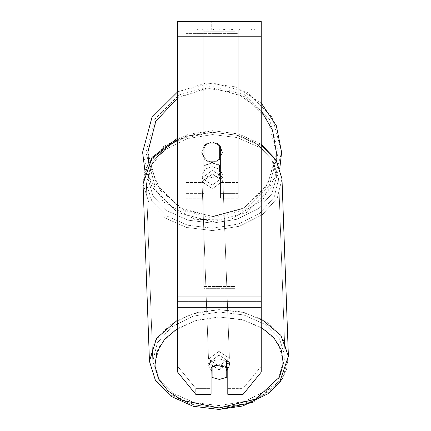 <?xml version="1.0" encoding="UTF-8"?>
<svg xmlns="http://www.w3.org/2000/svg" width="431" height="431" viewBox="0 0 431 431"><rect width="100%" height="100%" fill="white"/><g stroke="black" fill="none" stroke-linecap="round" stroke-linejoin="round"><path stroke-width="0.32" stroke-dasharray="2.15 1.62" d="M203.744 165.881L212.106 162.923L220.467 165.881L220.467 193.002L220.467 145.958L212.106 141.777L203.744 145.958L203.744 198.228L203.744 169.577L212.106 166.619L220.467 169.577L220.467 198.228L220.467 145.958L212.106 141.777L203.744 145.958L203.744 193.002L203.744 165.881L203.744 169.577L212.106 166.619L220.467 169.577L220.467 198.228L220.467 145.958L212.106 141.777L203.744 145.958L203.744 198.228L203.744 165.881L212.106 162.923L219.422 164.906L219.584 169.34L222.714 174.372L219.584 179.894L219.422 175.46L212.106 177.707L204.79 175.729L204.951 180.163L201.821 175.126L204.951 169.604L204.79 165.17L212.106 162.923L220.467 165.881L220.467 193.002L220.467 145.958L212.106 141.777L203.744 145.958L203.744 193.002L203.744 165.881M238.241 33.607L238.241 198.228L238.241 29.911L238.241 198.228L238.241 29.911L238.241 33.607L185.971 33.607L185.971 198.228L185.971 29.911L185.971 193.638L185.971 29.911L185.971 193.002L185.971 29.911L185.971 33.607L238.241 33.607L238.241 193.638L220.467 193.638L238.241 193.638L238.241 29.911L185.971 29.911L185.971 198.228L185.971 29.911L238.241 29.911L185.971 29.911L238.241 29.911L238.241 193.002L238.241 33.607M219.072 355.063L229.524 362.078L219.072 369.846L208.626 362.832L219.072 355.063L229.524 362.078L219.072 369.846L208.626 362.832L219.072 355.063M211.061 370.213L208.733 365.79L211.863 360.262L212.106 366.851M211.061 367.691L211.061 361.781L211.061 367.691L219.422 364.734L227.789 367.691L227.789 394.306L243.132 394.306L261.24 372.131L261.24 301.382L177.604 301.382L177.604 372.131L195.712 394.306L211.061 394.306L211.061 388.39L195.712 388.39L177.604 366.215L177.604 372.131L177.604 296.943L177.604 366.215L195.712 388.39L195.712 394.306L195.712 388.39L211.061 388.39L211.061 361.781L219.422 358.824L227.789 361.781L227.789 394.306L227.789 388.39L243.132 388.39L243.132 394.306L243.132 388.39L261.24 366.215L261.24 372.131L261.24 301.382L261.24 366.215L243.132 388.39L227.789 388.39L227.789 361.781L219.422 358.824L211.061 361.781L211.061 394.306L211.061 367.691L215.748 365.208L219.422 364.669L226.738 366.846M211.863 367.023L211.863 360.262L208.733 365.79L208.626 362.832L208.733 365.79L211.863 370.822L212.106 377.475L219.422 379.452L226.738 377.211L226.496 359.998L229.626 365.03L226.496 359.998L226.738 370.38M212.106 377.475L212.106 366.916L219.422 364.669L226.738 366.652L226.496 359.998L226.496 370.558L229.626 365.03L229.524 362.078L229.626 365.03L227.789 369.448M212.375 170.315L222.822 177.33L212.375 185.098L201.929 178.084L212.375 170.315L222.822 177.33L212.375 185.098L201.929 178.084L212.375 170.315M204.79 165.17L204.79 175.729L212.106 177.707L219.422 175.46L219.422 164.906L212.106 162.923L204.79 165.17L204.951 180.163L204.79 165.17M219.584 169.34L219.584 179.894L222.714 174.372L222.822 177.33L222.714 174.372L219.584 169.34L219.422 164.906L219.584 179.894L219.584 169.34M212.51 188.794L202.058 181.78L212.51 174.011L222.956 181.02L212.51 188.794L202.058 181.78L212.51 174.011L222.956 181.02L212.51 188.794M218.937 366.151L208.491 359.142L218.937 351.367L229.389 358.382L218.937 366.151L208.491 359.142L218.937 351.367L229.389 358.382L218.937 366.151M218.937 405.555L194.015 402.559L172.766 393.11L158.317 378.596L152.806 361.156L157.347 342.807L171.565 326.957L193.233 316.112L218.937 311.969L243.865 314.964L265.113 324.414L279.563 338.928L285.074 356.362L280.533 374.717L266.315 390.561L244.646 401.412L218.937 405.555L194.015 402.559L172.766 393.11L158.317 378.596L152.806 361.156L157.347 342.807L171.565 326.957L193.233 316.112L218.937 311.969L243.865 314.964L265.113 324.414L279.563 338.928L285.074 356.362L280.533 374.717L266.315 390.561L244.646 401.412L218.937 405.555M212.51 134.607L237.433 137.602L258.681 147.052L273.13 161.566L278.642 179.005L274.105 197.355L259.882 213.205L238.214 224.05L212.51 228.193L187.582 225.197L166.334 215.748L151.884 201.234L146.373 183.8L150.915 165.445L165.132 149.6L186.801 138.75L212.51 134.607L237.433 137.602L258.681 147.052L273.13 161.566L278.642 179.005L274.105 197.355L259.882 213.205L238.214 224.05L212.51 228.193L187.582 225.197L166.334 215.748L151.884 201.234L146.373 183.8L150.915 165.445L165.132 149.6L186.801 138.75L212.51 134.607M254.683 28.866L184.161 28.866L254.683 28.866L254.683 29.911L184.161 29.911L254.683 29.911M184.161 28.866L184.161 29.911M261.24 29.911L177.604 29.911L177.604 21.55L177.604 36.188L177.604 21.55L261.24 21.55L261.24 29.911L177.604 29.911L177.604 301.382L261.24 301.382L261.24 29.911M216.163 29.911L239.997 29.911L216.163 29.911L216.163 28.866L198.179 28.866L198.179 29.911L239.997 29.911L198.141 29.911L239.997 29.911L198.179 29.911L198.179 28.866L228.047 28.866L228.047 29.911L228.047 28.866L239.997 28.866L239.997 29.911L239.997 28.866L198.141 28.866L198.141 29.911L198.141 28.866L239.997 28.866L239.997 29.911L239.997 28.866L232.578 28.866L232.578 29.911L232.578 28.866L239.997 28.866L239.997 29.911L239.997 28.866L198.179 28.866L198.179 29.911L198.179 28.866L239.997 28.866L239.997 29.911L239.997 28.866L216.163 28.866M227.115 29.911L205.835 29.911L233.015 29.911L227.115 29.911L227.115 21.55L233.015 21.55L205.835 21.55L233.015 21.55L227.115 21.55L227.115 29.911M205.835 29.911L211.729 29.911L205.835 29.911L205.835 21.55L205.835 29.911M235.105 29.911L203.744 29.911L251.402 29.911L203.744 29.911L203.744 28.866L203.744 288.35L203.744 29.911L235.105 29.911L235.105 28.866L235.105 29.911L235.105 28.866L203.744 28.866L235.105 28.866L235.105 29.911L235.105 28.866L251.402 28.866L251.402 29.911L251.402 28.866L203.744 28.866L235.105 28.866L235.105 286.491L203.744 286.491L203.744 29.911L203.744 31.77L235.105 31.77L235.105 29.911L235.105 288.35L203.744 288.35L203.744 31.77L235.105 31.77L235.105 29.911M231.393 29.911L197.344 29.911L231.393 29.911L231.393 28.866L240.832 28.866L240.832 29.911M211.729 29.911L211.729 21.55L211.729 29.911M261.24 296.943L261.24 36.188L261.24 307.292L261.24 296.943L177.604 296.943M227.789 361.781L227.789 367.691L227.789 361.781M212.047 28.866L239.647 28.866L197.737 28.866L212.047 28.866L212.047 29.911L239.647 29.911L212.047 29.911M202.29 28.866L202.29 29.911M197.737 28.866L197.737 29.911L197.737 28.866M239.647 28.866L239.647 29.911L226.954 29.911L239.647 29.911L239.647 28.866M226.954 28.866L226.954 29.911L226.954 28.866M225.036 28.866L225.036 29.911M251.402 28.866L235.105 28.866L251.402 28.866M211.799 28.866L223.614 28.866L211.799 28.866L211.799 29.911L223.614 29.911L211.799 29.911M223.614 28.866L223.614 29.911L223.614 28.866M213.415 28.866L218.97 28.866L213.415 28.866L213.415 29.911L207.914 29.911L218.97 29.911L213.415 29.911M240.832 28.866L197.344 28.866L212.817 28.866L207.914 28.866L207.914 29.911M207.914 28.866L218.97 28.866L218.97 29.911L218.97 28.866L230.262 28.866L230.262 29.911M224.465 28.866L239.997 28.866L224.465 28.866L224.465 29.911M229.184 28.866L229.184 29.911M239.997 28.866L239.997 29.911L239.997 28.866M215.144 28.866L198.179 28.866L198.179 29.911L198.179 28.866L215.144 28.866L215.144 29.911M197.344 28.866L197.344 29.911M206.066 28.866L206.066 29.911M212.817 28.866L212.817 29.911M230.262 28.866L225.181 28.866L225.181 29.911M225.181 28.866L231.393 28.866M212.887 29.911L207.796 29.911L217.854 29.911L212.887 29.911L212.876 28.866L207.796 28.866L207.796 29.911L207.796 28.866L217.854 28.866L217.854 29.911L217.854 28.866L212.887 28.866L212.887 29.911M238.241 29.911L185.971 29.911L238.241 29.911M142.586 152.229L151.901 186.989L177.346 212.44L212.106 221.755L246.866 212.44L272.317 186.989L281.626 152.229L272.317 117.469L246.866 92.024L212.106 82.709L177.346 92.024L151.901 117.469L142.586 152.229M279.875 167.74L262.716 199.892L231.652 218.948L195.216 219.67L163.419 201.859L145.005 170.412L152.003 157.385L162.767 146.755L188.713 134.154L212.413 130.712L238.758 133.987L261.24 144.347M222.563 152.229L217.332 161.286L206.88 161.286L201.654 152.229L206.88 143.178L217.332 143.178L222.563 152.229L219.422 159.696L212.106 162.686L204.79 159.696L201.654 152.229L204.79 144.762L212.106 141.777L219.422 144.762L219.422 159.696L212.106 162.686L204.79 159.696L204.79 144.762L212.106 141.777L219.422 144.762L222.563 152.229L217.332 161.286L206.88 161.286L201.654 152.229L206.88 143.178L217.332 143.178L222.563 152.229L219.422 159.696L219.422 144.762L222.563 152.229L217.332 161.286L206.88 161.286L201.654 152.229L204.79 144.762L204.79 159.696L201.654 152.229L206.88 143.178L217.332 143.178L222.563 152.229L217.332 161.286L206.88 161.286L201.654 152.229L206.88 143.178L217.332 143.178L222.563 152.229M177.604 91.873L206.233 82.957L235.956 86.927L261.24 103.047M219.422 144.762L219.422 159.696L219.422 144.762M204.79 159.696L204.79 144.762L204.79 159.696M145.931 152.229L154.794 119.145L179.016 94.922L212.106 86.055L245.196 94.922L269.418 119.145L278.281 152.229L269.418 185.319L245.196 209.541L212.106 218.409L179.016 209.541L154.794 185.319L145.931 152.229L154.794 119.145L179.016 94.922L212.106 86.055L245.196 94.922L269.418 119.145L278.281 152.229L269.418 185.319L245.196 209.541L212.106 218.409L179.016 209.541L154.794 185.319L145.931 152.229M212.106 366.916L211.863 360.262L211.863 370.822M204.951 180.163L201.821 175.126L204.951 169.604L204.951 180.163M235.105 288.35L235.105 31.77L235.105 288.35L203.744 288.35L203.744 286.491L235.105 286.491L235.105 288.35M203.744 193.638L185.971 193.638L203.744 193.638M203.744 182.55L185.971 182.55L203.744 182.55M203.744 189.942L185.971 189.942L203.744 189.942M238.241 182.55L220.467 182.55L238.241 182.55M238.241 189.942L220.467 189.942L238.241 189.942M261.24 318.988L241.274 311.802L218.937 309.603L197.177 312.47L177.604 319.991M177.604 139.52L212.51 132.242L238.693 135.388L261.019 145.317L276.196 160.564L281.987 178.881L277.214 198.163L262.28 214.81L239.517 226.205L212.51 230.558L186.321 227.412L164.001 217.483L148.824 202.236L143.033 183.918L149.465 361.28L155.252 379.598L170.428 394.844L192.754 404.774L218.937 407.92L245.945 403.567L268.707 392.172L283.646 375.525L288.414 356.243L282.623 337.926L267.452 322.679L245.126 312.75L218.937 309.603L191.935 313.957L169.173 325.351L154.233 341.998L149.465 361.28L155.252 379.598L170.428 394.844L192.754 404.774L218.937 407.92L245.945 403.567L268.707 392.172L283.646 375.525L288.414 356.243L286.545 369.448M177.604 328.47L196.999 320.158L219.072 316.99L241.581 319.463L261.24 327.382M212.375 132.242L187.776 136.148L166.926 146.384L152.994 161.383L148.102 178.87L152.994 196.18L166.926 210.678L187.776 220.155L212.375 223.172L236.969 219.26L257.824 209.03L271.756 194.025L276.648 176.543L271.756 159.233L257.824 144.735L236.969 135.259L212.375 132.242L187.776 136.148L166.926 146.384L152.994 161.383L148.102 178.87L152.994 196.18L166.926 210.678L187.776 220.155L212.375 223.172L236.969 219.26L257.824 209.03L271.756 194.025L276.648 176.543L271.756 159.233L257.824 144.735L236.969 135.259L212.375 132.242M288.414 356.243L281.987 178.881L277.214 198.163L262.28 214.81L239.517 226.205L212.51 230.558L186.321 227.412L164.001 217.483L148.824 202.236L143.033 183.918L147.801 164.637L162.74 147.989L185.502 136.595L212.51 132.242L238.839 135.426L261.24 145.468M261.24 36.188L177.604 36.188M261.24 307.292L177.604 307.292M212.165 28.866L212.165 29.911M212.995 28.866L212.995 29.911M213.534 28.866L213.534 29.911M219.207 28.866L219.207 29.911M219.088 28.866L219.088 29.911L219.088 28.866M218.97 28.866L218.97 29.911M212.763 28.866L212.763 29.911M276.4 152.229L267.786 184.376L244.253 207.909L212.106 216.524L179.959 207.909L156.426 184.376L147.811 152.229L156.426 120.082L179.959 96.549L212.106 87.935L244.253 96.549L267.786 120.082L276.4 152.229M148.625 162.422L160.429 190.48L183.811 209.967L213.539 216.507L242.944 208.647L265.437 188.142L275.98 159.589M261.24 110.762L236.614 92.789L206.476 88.183L177.604 97.977M219.072 316.99L243.671 320.007L264.521 329.483L278.453 343.981L283.345 361.291L278.453 378.779L264.521 393.778L243.671 404.014L219.072 407.92L194.478 404.903L173.623 395.426L159.691 380.929L154.799 363.619L159.691 346.136L173.623 331.132L194.478 320.901L219.072 316.99M185.971 198.228L203.744 198.228L185.971 198.228M203.744 193.002L185.971 193.002L203.744 193.002M220.467 198.228L238.241 198.228L220.467 198.228M238.241 193.002L220.467 193.002L238.241 193.002M177.604 138.114L212.413 130.712L238.332 133.869L260.583 143.895L275.975 159.578L281.987 178.881M201.929 178.084L201.821 175.126L201.929 178.084M202.058 181.78L208.491 359.142L202.058 181.78M222.956 181.02L229.389 358.382L222.956 181.02M278.642 179.005L285.074 356.362L278.642 179.005M146.373 183.8L152.806 361.156L146.373 183.8M233.015 21.55L233.015 29.911L233.015 21.55M286.448 369.733L282.779 377.809M279.455 382.766L253.024 402.403M144.902 170.714L143.033 183.918M219.034 409.45L193.115 406.293L170.865 396.267L155.472 380.584L149.465 361.28"/><path stroke-width="0.65" d="M226.738 366.846L226.738 377.211L219.422 379.452L212.106 377.475L212.106 366.851M211.061 370.213L211.863 370.822L212.106 377.475M212.106 366.916L215.748 365.208L227.789 367.691L227.789 394.306L243.132 394.306L261.24 372.131L261.24 307.292L177.604 307.292L177.604 372.131L195.712 394.306L211.061 394.306L211.061 367.691M227.789 369.448L226.738 370.38M211.863 370.822L211.863 367.023M261.24 307.292L261.24 21.55L177.604 21.55L177.604 307.292M261.24 103.047L276.33 125.61L281.626 152.229L279.875 167.74M144.902 170.714L142.586 152.229L151.976 117.34L177.604 91.873M177.604 319.991L156.485 338.33L149.465 361.28L155.472 380.584L170.865 396.267L193.115 406.293L219.034 409.45L242.734 406.007L268.68 393.406L279.444 382.776L288.414 356.243L280.872 335.329L261.24 318.988M261.24 327.382L273.804 337.624L281.368 350.134L283.253 363.769L279.277 377.287L255.707 399.144L219.072 407.92L182.248 400.383L168.128 391.095L158.71 379.167L154.869 365.693L156.949 351.917L164.771 339.116L177.604 328.47M149.465 361.28L143.033 183.918L151.836 158.522L177.604 139.52M261.24 145.468L276.255 160.666L281.987 178.881L288.414 356.243M261.24 36.188L177.604 36.188M261.24 296.943L177.604 296.943M177.604 97.977L155.753 121.283L147.811 152.229L148.625 162.422M275.98 159.589L276.4 152.229L272.494 130.157L261.24 110.762M143.033 183.918L151.992 157.396L177.604 138.114M261.24 144.347L276.163 159.89L281.987 178.881M286.545 369.448L286.448 369.733M282.779 377.809L279.455 382.766M253.024 402.403L219.034 409.45"/></g></svg>
